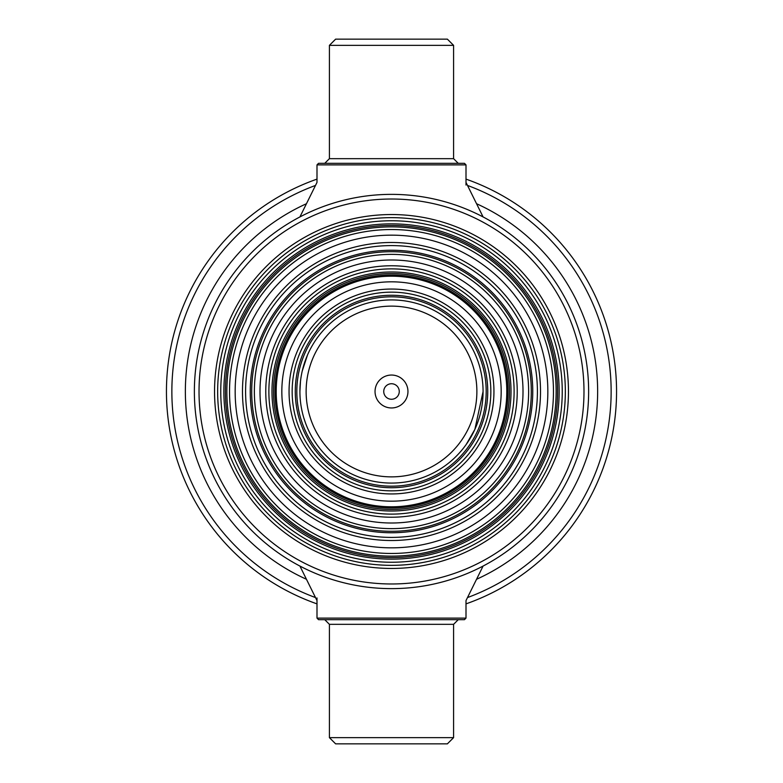 <?xml version="1.0" encoding="UTF-8"?>
<svg xmlns="http://www.w3.org/2000/svg" width="783" height="783" viewBox="0 0 783 783"><rect width="100%" height="100%" fill="white"/><g stroke="black" fill="none" stroke-linecap="round" stroke-linejoin="round"><path stroke-width="1.17" d="M466.002 600.59L483.082 566.07L466.002 600.59L466.002 618.12L316.998 618.12L318.544 619.676L316.998 618.12L466.002 618.12L466.002 600.59L483.082 566.07M316.998 182.41L299.918 216.93L316.998 182.41L316.998 164.88L466.002 164.88L464.456 163.324L466.002 164.88L316.998 164.88L316.998 182.41L299.918 216.93M329.408 624.335L329.408 737.645L335.623 743.85L447.377 743.85L335.623 743.85L329.408 737.645L329.408 624.335L324.759 619.676L329.408 624.335L453.592 624.335L329.408 624.335M464.456 619.676L318.544 619.676L464.456 619.676L466.002 618.12L464.456 619.676M453.592 158.665L453.592 45.355L447.377 39.15L335.623 39.15L447.377 39.15L453.592 45.355L453.592 158.665L458.241 163.324L453.592 158.665L329.408 158.665L453.592 158.665M318.544 163.324L464.456 163.324L318.544 163.324L316.998 164.88L318.544 163.324M194.37 391.5A197.13 197.13 0 0 1 490.06 220.777A197.13 197.13 0 0 1 490.06 562.223A197.13 197.13 0 0 1 194.37 391.5A197.13 197.13 0 0 1 490.06 220.777A197.13 197.13 0 0 1 490.06 562.223A197.13 197.13 0 0 1 194.37 391.5A197.13 197.13 0 0 1 490.06 220.777A197.13 197.13 0 0 1 490.06 562.223A197.13 197.13 0 0 1 194.37 391.5M559.14 391.5A167.64 167.64 0 0 0 307.68 246.322A167.64 167.64 0 0 0 307.68 536.678A167.64 167.64 0 0 0 559.14 391.5A167.64 167.64 0 0 0 307.68 246.322A167.64 167.64 0 0 0 307.68 536.678A167.64 167.64 0 0 0 559.14 391.5A167.64 167.64 0 0 0 307.68 246.322A167.64 167.64 0 0 0 307.68 536.678A167.64 167.64 0 0 0 559.14 391.5M199.029 391.5A192.471 192.471 0 0 1 487.74 224.809A192.471 192.471 0 0 1 487.74 558.191A192.471 192.471 0 0 1 199.029 391.5A192.471 192.471 0 0 1 487.74 224.809A192.471 192.471 0 0 1 487.74 558.191A192.471 192.471 0 0 1 199.029 391.5A192.471 192.471 0 0 1 487.74 224.809A192.471 192.471 0 0 1 487.74 558.191A192.471 192.471 0 0 1 199.029 391.5A192.471 192.471 0 0 1 487.74 224.809A192.471 192.471 0 0 1 487.74 558.191A192.471 192.471 0 0 1 199.029 391.5A192.471 192.471 0 0 1 487.74 224.809A192.471 192.471 0 0 1 487.74 558.191A192.471 192.471 0 0 1 199.029 391.5A192.471 192.471 0 0 1 487.74 224.809A192.471 192.471 0 0 1 487.74 558.191A192.471 192.471 0 0 1 199.029 391.5A192.471 192.471 0 0 1 487.74 224.809A192.471 192.471 0 0 1 487.74 558.191A192.471 192.471 0 0 1 199.029 391.5A192.471 192.471 0 0 1 487.74 224.809A192.471 192.471 0 0 1 487.74 558.191A192.471 192.471 0 0 1 199.029 391.5A192.471 192.471 0 0 1 487.74 224.809A192.471 192.471 0 0 1 487.74 558.191A192.471 192.471 0 0 1 199.029 391.5M220.757 391.5A170.743 170.743 0 0 1 476.867 243.63A170.743 170.743 0 0 1 476.867 539.37A170.743 170.743 0 0 1 220.757 391.5A170.743 170.743 0 0 1 476.867 243.63A170.743 170.743 0 0 1 476.867 539.37A170.743 170.743 0 0 1 220.757 391.5A170.743 170.743 0 0 1 476.867 243.63A170.743 170.743 0 0 1 476.867 539.37A170.743 170.743 0 0 1 220.757 391.5A170.743 170.743 0 0 1 476.867 243.63A170.743 170.743 0 0 1 476.867 539.37A170.743 170.743 0 0 1 220.757 391.5A170.743 170.743 0 0 1 476.867 243.63A170.743 170.743 0 0 1 476.867 539.37A170.743 170.743 0 0 1 220.757 391.5A170.743 170.743 0 0 1 476.867 243.63A170.743 170.743 0 0 1 476.867 539.37A170.743 170.743 0 0 1 220.757 391.5M557.584 391.5A166.084 166.084 0 0 0 391.5 225.416A166.084 166.084 0 0 0 225.416 391.5A166.084 166.084 0 0 0 391.5 557.584A166.084 166.084 0 0 0 557.584 391.5A166.084 166.084 0 0 0 391.5 225.416A166.084 166.084 0 0 0 225.416 391.5A166.084 166.084 0 0 0 391.5 557.584A166.084 166.084 0 0 0 557.584 391.5M245.598 391.5A145.902 145.902 0 0 1 464.456 265.143A145.902 145.902 0 0 1 464.456 517.857A145.902 145.902 0 0 1 245.598 391.5A145.902 145.902 0 0 1 464.456 265.143A145.902 145.902 0 0 1 464.456 517.857A145.902 145.902 0 0 1 245.598 391.5A145.902 145.902 0 0 1 464.456 265.143A145.902 145.902 0 0 1 464.456 517.857A145.902 145.902 0 0 1 245.598 391.5A145.902 145.902 0 0 1 464.456 265.143A145.902 145.902 0 0 1 464.456 517.857A145.902 145.902 0 0 1 245.598 391.5M273.531 391.5A117.969 117.969 0 0 1 450.479 289.338A117.969 117.969 0 0 1 450.479 493.662A117.969 117.969 0 0 1 273.531 391.5A117.969 117.969 0 0 0 391.5 509.469A117.969 117.969 0 0 0 509.469 391.5A117.969 117.969 0 0 0 391.5 273.531A117.969 117.969 0 0 0 273.531 391.5A117.969 117.969 0 0 0 391.5 509.469A117.969 117.969 0 0 0 509.469 391.5A117.969 117.969 0 0 0 391.5 273.531A117.969 117.969 0 0 0 273.531 391.5M511.015 391.5A119.515 119.515 0 0 0 331.738 287.997A119.515 119.515 0 0 0 331.738 495.003A119.515 119.515 0 0 0 511.015 391.5M268.872 391.5A122.628 122.628 0 0 1 452.809 285.306A122.628 122.628 0 0 1 452.809 497.694A122.628 122.628 0 0 1 268.872 391.5A122.628 122.628 0 0 1 452.809 285.306A122.628 122.628 0 0 1 452.809 497.694A122.628 122.628 0 0 1 268.872 391.5M532.753 391.5A141.253 141.253 0 0 0 391.5 250.247A141.253 141.253 0 0 0 250.247 391.5A141.253 141.253 0 0 0 391.5 532.753A141.253 141.253 0 0 0 532.753 391.5A141.253 141.253 0 0 0 391.5 250.247A141.253 141.253 0 0 0 250.247 391.5A141.253 141.253 0 0 0 391.5 532.753A141.253 141.253 0 0 0 532.753 391.5M292.157 391.5A99.343 99.343 0 0 1 441.172 305.468A99.343 99.343 0 0 1 441.172 477.532A99.343 99.343 0 0 1 292.157 391.5A99.343 99.343 0 0 1 441.172 305.468A99.343 99.343 0 0 1 441.172 477.532A99.343 99.343 0 0 1 292.157 391.5M487.74 391.5A96.24 96.24 0 0 0 343.385 308.159A96.24 96.24 0 0 0 343.385 474.841A96.24 96.24 0 0 0 487.74 391.5M296.816 391.5A94.684 94.684 0 0 1 438.842 309.5A94.684 94.684 0 0 1 438.842 473.5A94.684 94.684 0 0 1 296.816 391.5M391.5 375.047A16.453 16.453 0 0 1 405.751 399.731A16.453 16.453 0 0 1 377.249 399.731A16.453 16.453 0 0 1 391.5 375.047M391.5 399.261A7.761 7.761 0 0 1 383.739 391.5A7.761 7.761 0 0 1 391.5 383.739A7.761 7.761 0 0 1 399.261 391.5A7.761 7.761 0 0 1 391.5 399.261M301.426 408.021L301.582 408.883L301.426 408.021M303.784 417.828L305.419 422.742L303.784 417.828M313.435 439.38L313.895 440.124L313.435 439.38M313.973 440.252L316.821 444.509L313.973 440.252M306.77 426.265L306.378 425.277L306.77 426.265M300.486 401.708L300.32 400.074M307.484 355.051L302.228 371.064L307.484 355.051M300.466 381.556L299.918 391.314M467.392 340.243L466.179 338.491L467.392 340.243M466.188 444.499L474.87 429.397L483.082 391.5M299.918 391.5A91.582 91.582 0 0 1 437.286 312.192A91.582 91.582 0 0 1 437.286 470.808A91.582 91.582 0 0 1 299.918 391.5A91.582 91.582 0 0 1 437.286 312.192A91.582 91.582 0 0 1 437.286 470.808A91.582 91.582 0 0 1 299.918 391.5M306.447 579.273A206.135 206.135 0 0 1 306.447 203.727M476.553 203.727A206.135 206.135 0 0 1 476.553 579.273M315.5 597.566A219.632 219.632 0 0 1 315.5 185.434M467.5 185.434A219.632 219.632 0 0 1 467.5 597.566M316.998 603.879A225.073 225.073 0 0 1 316.998 179.121M466.002 179.121A225.073 225.073 0 0 1 466.002 603.879M453.592 737.645L329.408 737.645L453.592 737.645L447.377 743.85L453.592 737.645L453.592 624.335L458.241 619.676L453.592 624.335L453.592 737.645M329.408 45.355L453.592 45.355L329.408 45.355L335.623 39.15L329.408 45.355L329.408 158.665L324.759 163.324L329.408 158.665L329.408 45.355M217.654 391.5A173.846 173.846 0 0 1 478.423 240.949A173.846 173.846 0 0 1 478.423 542.051A173.846 173.846 0 0 1 217.654 391.5A173.846 173.846 0 0 1 478.423 240.949A173.846 173.846 0 0 1 478.423 542.051A173.846 173.846 0 0 1 217.654 391.5A173.846 173.846 0 0 1 478.423 240.949A173.846 173.846 0 0 1 478.423 542.051A173.846 173.846 0 0 1 217.654 391.5M214.552 391.5A176.948 176.948 0 0 1 479.979 238.257A176.948 176.948 0 0 1 479.979 544.743A176.948 176.948 0 0 1 214.552 391.5A176.948 176.948 0 0 1 479.979 238.257A176.948 176.948 0 0 1 479.979 544.743A176.948 176.948 0 0 1 214.552 391.5A176.948 176.948 0 0 1 479.979 238.257A176.948 176.948 0 0 1 479.979 544.743A176.948 176.948 0 0 1 214.552 391.5M235.164 391.5A156.336 156.336 0 0 1 469.673 256.11A156.336 156.336 0 0 1 469.673 526.89A156.336 156.336 0 0 1 235.164 391.5A156.336 156.336 0 0 1 469.673 256.11A156.336 156.336 0 0 1 469.673 526.89A156.336 156.336 0 0 1 235.164 391.5M242.485 391.5A149.015 149.015 0 0 1 466.002 262.452A149.015 149.015 0 0 1 466.002 520.548A149.015 149.015 0 0 1 242.485 391.5A149.015 149.015 0 0 1 466.002 262.452A149.015 149.015 0 0 1 466.002 520.548A149.015 149.015 0 0 1 242.485 391.5M229.536 391.5A161.964 161.964 0 0 1 472.482 251.235A161.964 161.964 0 0 1 472.482 531.765A161.964 161.964 0 0 1 229.536 391.5A161.964 161.964 0 0 1 472.482 251.235A161.964 161.964 0 0 1 472.482 531.765A161.964 161.964 0 0 1 229.536 391.5M226.864 391.5A164.636 164.636 0 0 0 391.5 556.136A164.636 164.636 0 0 0 556.136 391.5A164.636 164.636 0 0 0 391.5 226.864A164.636 164.636 0 0 0 226.864 391.5A164.636 164.636 0 0 0 391.5 556.136A164.636 164.636 0 0 0 556.136 391.5A164.636 164.636 0 0 0 391.5 226.864A164.636 164.636 0 0 0 226.864 391.5M259.995 391.5A131.505 131.505 0 0 1 457.252 277.613A131.505 131.505 0 0 1 457.252 505.387A131.505 131.505 0 0 1 259.995 391.5M265.77 391.5A125.73 125.73 0 0 1 454.365 282.614A125.73 125.73 0 0 1 454.365 500.386A125.73 125.73 0 0 1 265.77 391.5M254.367 391.5A137.133 137.133 0 0 1 460.061 272.738A137.133 137.133 0 0 1 460.061 510.262A137.133 137.133 0 0 1 254.367 391.5M251.705 391.5A139.795 139.795 0 0 0 391.5 531.295A139.795 139.795 0 0 0 531.295 391.5A139.795 139.795 0 0 0 391.5 251.705A139.795 139.795 0 0 0 251.705 391.5M289.054 391.5A102.446 102.446 0 0 1 442.718 302.776A102.446 102.446 0 0 1 442.718 480.224A102.446 102.446 0 0 1 289.054 391.5M274.99 391.5A116.51 116.51 0 0 1 449.755 290.601A116.51 116.51 0 0 1 449.755 492.399A116.51 116.51 0 0 1 274.99 391.5M276.203 391.5A115.297 115.297 0 0 1 449.148 291.648A115.297 115.297 0 0 1 449.148 491.352A115.297 115.297 0 0 1 276.203 391.5M281.831 391.5A109.669 109.669 0 0 1 446.339 296.522A109.669 109.669 0 0 1 446.339 486.478A109.669 109.669 0 0 1 281.831 391.5M306.133 391.5A85.367 85.367 0 0 1 434.183 317.565A85.367 85.367 0 0 1 434.183 465.435A85.367 85.367 0 0 1 306.133 391.5M299.918 566.07L316.998 600.59M483.082 216.93L466.002 182.41M316.998 597.948L316.998 618.12L316.998 597.948M466.002 185.052L466.002 164.88L466.002 185.052"/></g></svg>
